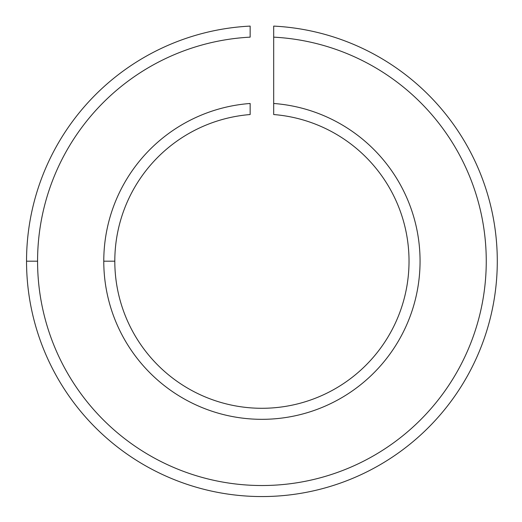 <?xml version="1.0" encoding="UTF-8"?>
<svg xmlns="http://www.w3.org/2000/svg" width="522" height="522" viewBox="0 0 522 522"><rect width="100%" height="100%" fill="white"/><g stroke="black" fill="none" stroke-linecap="round" stroke-linejoin="round"><path stroke-width="0.78" d="M26.537 261.183A235.376 235.376 0 0 1 250.149 26.1A235.376 235.376 0 0 0 26.537 261.183L37.571 261.183A224.343 224.343 0 0 1 250.149 37.147L250.149 26.1L250.149 37.147A224.343 224.343 0 0 0 37.571 261.183A224.343 224.343 0 0 0 257.992 485.493A224.343 224.343 0 0 0 486.119 269.032A224.343 224.343 0 0 0 273.685 37.147L273.685 114.54A147.113 147.113 0 0 1 408.817 269.032A147.113 147.113 0 0 1 257.985 408.237A147.113 147.113 0 0 1 114.807 261.183A147.113 147.113 0 0 1 250.149 114.54L250.149 103.48A158.14 158.14 0 0 0 103.774 261.183L114.807 261.183A147.113 147.113 0 0 0 257.985 408.237A147.113 147.113 0 0 0 408.817 269.032A147.113 147.113 0 0 0 273.685 114.54L273.685 103.48A158.14 158.14 0 0 1 419.864 269.032A158.14 158.14 0 0 1 257.985 419.277A158.14 158.14 0 0 1 103.774 261.183A158.14 158.14 0 0 0 257.985 419.277A158.14 158.14 0 0 0 419.864 269.032A158.14 158.14 0 0 0 273.685 103.48L273.685 37.147A224.343 224.343 0 0 1 486.119 269.032A224.343 224.343 0 0 1 257.992 485.493A224.343 224.343 0 0 1 37.571 261.183L26.537 261.183A235.376 235.376 0 0 0 257.992 496.526A235.376 235.376 0 0 0 497.159 269.032A235.376 235.376 0 0 0 273.685 26.1L273.685 37.147L273.685 26.1A235.376 235.376 0 0 1 497.159 269.032A235.376 235.376 0 0 1 257.992 496.526A235.376 235.376 0 0 1 26.537 261.183M250.149 114.54A147.113 147.113 0 0 0 114.807 261.183L103.774 261.183A158.14 158.14 0 0 1 250.149 103.48L250.149 114.54"/></g></svg>
